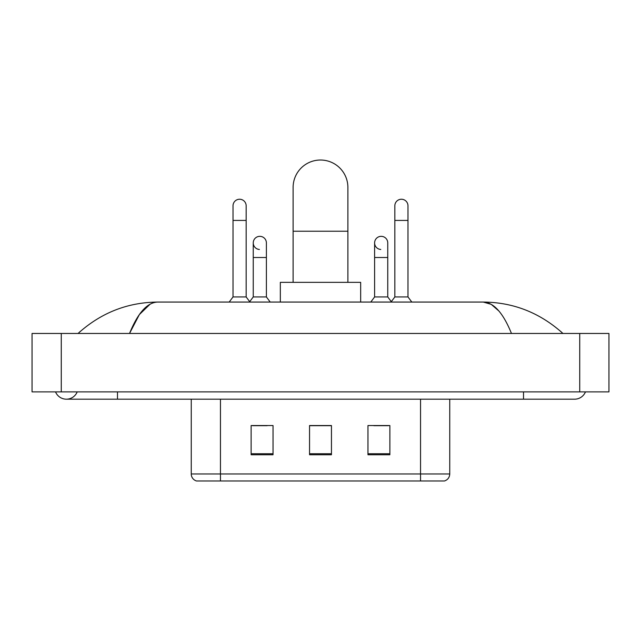 <?xml version="1.0" encoding="UTF-8"?>
<svg xmlns="http://www.w3.org/2000/svg" width="641" height="641" viewBox="0 0 641 641"><rect width="100%" height="100%" fill="white"/><g stroke="black" fill="none" stroke-linecap="round" stroke-linejoin="round"><path stroke-width="0.96" d="M191.242 473.963L220.456 473.963L220.456 480.974L420.544 480.974L420.544 473.963L449.758 473.963C449.549 477.465 447.803 479.797 444.493 480.974L196.507 480.974A7.299 7.299 0 0 1 191.242 473.963L191.242 399.183M389.872 454.757L389.872 425.544L367.966 425.544L367.966 454.757L389.872 454.757M273.034 454.757L273.034 425.544L251.128 425.544L251.128 454.757L273.034 454.757M331.453 454.757L331.453 425.544L309.547 425.544L309.547 454.757L331.453 454.757M252.514 425.696L267.121 425.696M373.879 425.696L388.486 425.696M331.453 425.696L309.547 425.696M55.543 391.883A11.682 11.682 0 0 0 77.2 391.883A11.682 11.682 0 0 1 55.543 391.883A11.682 11.682 0 0 0 66.376 399.183A11.682 11.682 0 0 1 55.543 391.883M585.457 391.883A11.682 11.682 0 0 1 574.624 399.183A11.682 11.682 0 0 0 585.457 391.883A11.682 11.682 0 0 1 574.624 399.183A11.682 11.682 0 0 0 585.457 391.883M511.47 333.464C503.097 312.84 493.69 302.376 483.25 302.063L157.75 302.063C147.31 302.376 137.903 312.84 129.53 333.464L139.361 314.579L150.17 304.114M61.264 333.464L608.95 333.464L608.95 391.883L32.05 391.883L32.05 333.464L61.264 333.464L61.264 391.883M560.458 331.205L562.942 333.464C539.962 312.76 513.393 302.296 483.25 302.063L491.206 304.331L498.834 310.949M80.542 331.205L78.058 333.464C100.933 312.808 127.495 302.344 157.75 302.063M293.113 282.344L293.113 187.412A27.387 27.387 0 0 1 320.5 160.026A27.387 27.387 0 0 1 347.887 187.412A27.387 27.387 0 0 0 320.5 160.026M347.887 282.344L347.887 187.412M360.667 302.063L360.667 282.344L280.333 282.344L280.333 302.063M233.02 220.416L246.16 220.416L246.16 296.951L233.02 296.951L233.02 205.817A6.57 6.57 0 0 1 239.998 199.255A6.57 6.57 0 0 1 246.16 205.817A6.57 6.57 0 0 0 239.998 199.255M233.02 296.951L229.182 302.063M246.16 296.951L249.998 302.063M394.84 220.416L407.98 220.416L407.98 296.951L394.84 296.951L394.84 205.817A6.57 6.57 0 0 1 401.827 199.255A6.57 6.57 0 0 1 407.98 205.817A6.57 6.57 0 0 0 401.827 199.255M394.84 296.951L391.002 302.063M407.98 296.951L411.818 302.063M259.405 249.469A6.57 6.57 0 0 1 253.243 242.907A6.57 6.57 0 0 1 260.23 236.353A6.57 6.57 0 0 1 266.392 242.907L266.392 257.514L253.243 257.514L253.243 242.907M266.392 257.514L266.392 296.951L253.243 296.951L253.243 257.514M253.243 296.951L249.702 301.671M266.392 296.951L270.222 302.063M380.77 249.469A6.57 6.57 0 0 1 374.608 242.907A6.57 6.57 0 0 1 381.595 236.353A6.57 6.57 0 0 1 387.757 242.907L387.757 257.514L374.608 257.514L374.608 242.907M387.757 257.514L387.757 296.951L374.608 296.951L374.608 257.514M374.608 296.951L370.778 302.063M387.757 296.951L391.298 301.671M220.456 399.183L220.456 473.963L420.544 473.963L420.544 399.183M331.453 453.74L309.547 453.74M273.034 453.74L251.128 453.74M389.872 453.74L367.966 453.74M523.513 391.883L523.513 399.183L574.624 399.183M117.487 391.883L117.487 399.183L523.513 399.183M579.736 333.464L579.736 391.883M293.113 231.225L347.887 231.225M449.758 473.963L449.758 399.183M117.487 399.183L66.376 399.183M246.16 220.416L246.16 205.817M407.98 220.416L407.98 205.817"/></g></svg>
